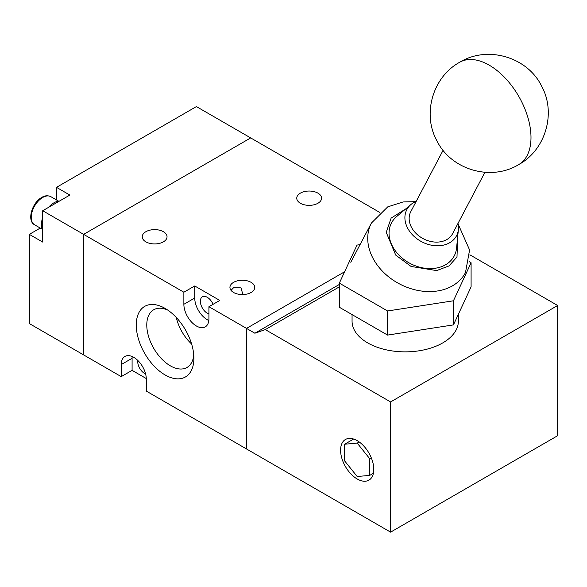 <?xml version="1.0" encoding="UTF-8"?>
<svg xmlns="http://www.w3.org/2000/svg" width="587" height="587" viewBox="0 0 587 587"><rect width="100%" height="100%" fill="white"/><g stroke="black" fill="none" stroke-linecap="round" stroke-linejoin="round"><path stroke-width="0.88" d="M379.738 212.421L250.693 137.916L83.64 234.367L83.64 354.922L121.23 376.627L121.23 364.571A17.72 10.228 60 0 1 124.899 356.456A17.72 10.228 60 0 1 138.554 361.203A17.72 10.228 60 0 1 146.288 379.033L146.288 391.089L246.518 448.96L246.518 328.397L208.928 306.7L219.787 300.434L194.73 285.964L183.87 292.231L83.64 234.367L250.693 137.916L196.403 106.577L56.499 187.348L56.499 199.94M40.254 228.072L29.35 234.367L29.35 323.576L83.64 354.922L83.64 234.367L42.712 210.733L69.86 195.06L56.499 187.348M29.35 234.367L42.712 242.079L42.712 210.733M242.893 294.564L241 287.865L233.567 287.733L231.029 290.345M251.111 282.347A12.4 7.161 0 0 0 237.596 280.799A12.4 7.161 0 0 0 229.935 287.41A12.4 7.161 0 0 0 233.567 292.473A12.4 7.161 0 0 0 247.09 294.028A12.4 7.161 0 0 0 254.743 287.41A12.4 7.161 0 0 0 251.111 282.347M163.406 231.711A12.4 7.161 0 0 0 149.89 230.163A12.4 7.161 0 0 0 142.237 236.774A12.4 7.161 0 0 0 145.87 241.837A12.4 7.161 0 0 0 159.385 243.392A12.4 7.161 0 0 0 167.038 236.774A12.4 7.161 0 0 0 163.406 231.711M317.934 193.138A12.4 7.161 0 0 0 304.418 191.582A12.4 7.161 0 0 0 296.758 198.201A12.4 7.161 0 0 0 300.39 203.263A12.4 7.161 0 0 0 313.906 204.812A12.4 7.161 0 0 0 321.566 198.201A12.4 7.161 0 0 0 317.934 193.138M208.928 306.7L208.928 318.756A17.72 10.228 60 0 1 205.259 326.871A17.72 10.228 60 0 1 196.403 325.99A17.72 10.228 60 0 1 183.87 304.286L194.73 298.02L194.73 285.964M208.833 320.517A17.72 10.228 60 0 1 207.262 319.724A17.72 10.228 60 0 1 194.73 298.02M213.066 304.315A9.744 5.628 -120 0 0 207.262 297.293A9.744 5.628 -120 0 0 202.39 296.817A9.744 5.628 -120 0 0 200.893 304.624A9.744 5.628 -120 0 0 207.262 313.209A9.744 5.628 -120 0 0 208.928 313.935M165.079 374.939A40.752 23.531 60 0 1 136.265 325.029A40.752 23.531 60 0 1 165.079 308.388L165.079 308.388A40.752 23.531 60 0 1 193.893 358.297A40.752 23.531 60 0 1 165.079 374.939M167.845 310.134A33.312 19.232 -120 0 0 154.051 309.569A33.312 19.232 -120 0 0 148.474 336.138A33.312 19.232 -120 0 0 170.34 365.826A33.312 19.232 -120 0 0 187.356 367.257A33.312 19.232 -120 0 0 193.761 355.032M145.62 373.985A9.744 5.628 60 0 1 144.615 373.493A9.744 5.628 60 0 1 137.798 360.44M176.313 317.508A32.094 18.527 -120 0 0 191.619 344.011M390.597 532.145L246.518 448.96L246.518 328.397L344.62 271.759L246.518 328.397L254.868 333.225L265.309 329.608L390.597 401.941L557.65 305.497L557.65 435.701L390.597 532.145L390.597 401.941M183.87 292.231L183.87 304.286M146.28 378.549L132.09 370.353L121.23 376.627M132.185 356.544A17.72 10.228 -120 0 0 132.09 358.297L121.23 364.571M132.09 370.353L132.09 358.297M357.19 440.639A23.48 13.552 -120 0 0 345.45 439.48A23.48 13.552 -120 0 0 341.854 458.293A23.48 13.552 -120 0 0 357.19 478.977A23.48 13.552 -120 0 0 368.93 480.144A23.48 13.552 -120 0 0 372.525 461.331A23.48 13.552 -120 0 0 357.19 440.639M352.061 314.588L352.061 321.17A53.153 30.685 0 0 0 367.631 342.867A53.153 30.685 0 0 0 425.56 349.522A53.153 30.685 0 0 0 458.374 321.17L458.374 314.272M469.857 254.809L557.65 305.497M265.309 329.608L339.337 286.867M254.868 333.225L339.337 284.453M453.443 300.786L471.09 262.756L471.09 286.867L453.443 324.897L387.567 335.089L339.337 307.243L339.337 283.132L387.567 310.978L453.443 300.786L453.443 324.897M344.657 460.927L357.19 476.512L369.715 475.397L369.715 458.689L357.19 443.104L344.657 444.227L344.657 460.927M353.645 439.039L344.657 444.227M359.2 441.945L357.19 443.104M371.27 457.794L369.715 458.689M373.405 473.269L369.715 475.397M387.567 335.089L387.567 310.978M471.09 262.756L469.226 261.677M360.051 244.625L356.991 245.102L339.337 283.132M443.104 150.294L410.79 211.665A23.627 18.124 27.8 0 0 414.987 232.313A23.627 18.124 27.8 0 0 452.592 233.677L484.906 172.314M458.014 223.383A28.073 21.543 -152.2 0 1 458.396 229.473A28.073 21.543 -152.2 0 1 440.309 245.645A28.073 21.543 -152.2 0 1 411.839 234.132A28.073 21.543 -152.2 0 1 410.973 204.496A28.073 21.543 -152.2 0 1 416.212 201.363M410.973 204.496L396.717 216.493A35.44 27.185 27.8 0 0 397.81 253.892A35.44 27.185 27.8 0 0 433.749 268.428A35.44 27.185 27.8 0 0 456.569 248.015L458.396 229.473M42.712 230.06A17.72 10.228 -60 0 1 41.464 224.483A17.72 10.228 -60 0 1 42.712 217.454M48.53 207.38A17.72 10.228 -60 0 1 59.448 201.07M459.694 62.259A59.06 34.097 60 0 1 513.185 87.734A59.06 34.097 60 0 1 527.082 155.643A59.06 34.097 -120 0 1 518.761 164.558C491.099 181.588 450.955 169.922 436.787 140.579C422.002 113.731 432.986 76.765 459.694 62.259C487.445 45.17 527.72 56.976 541.794 86.48C556.403 113.313 545.382 150.096 518.761 164.558M415.537 201.657L403.108 201.95L387.75 206.859L371.417 223.038A53.153 40.782 27.8 0 0 380.868 269.506A53.153 40.782 27.8 0 0 465.484 272.573L469.593 249.989L458.154 224.095M457.713 236.392L456.987 257.018L449.011 265.918L436.684 270.585L411.091 266.461L395.719 255.103L386.231 232.327L391.133 218.093L405.654 208.979M42.712 197.474A16.245 9.377 120 0 0 32.102 211.79A16.245 9.377 120 0 0 34.596 224.799C26.554 220.807 32.124 202.486 41.831 197.386C44.766 195.537 47.767 195.295 50.834 196.667A16.245 9.377 120 0 0 42.712 197.474M371.417 223.038L350.769 262.25M58.568 201.136L50.834 196.667M42.33 229.268L34.596 224.799"/></g></svg>
